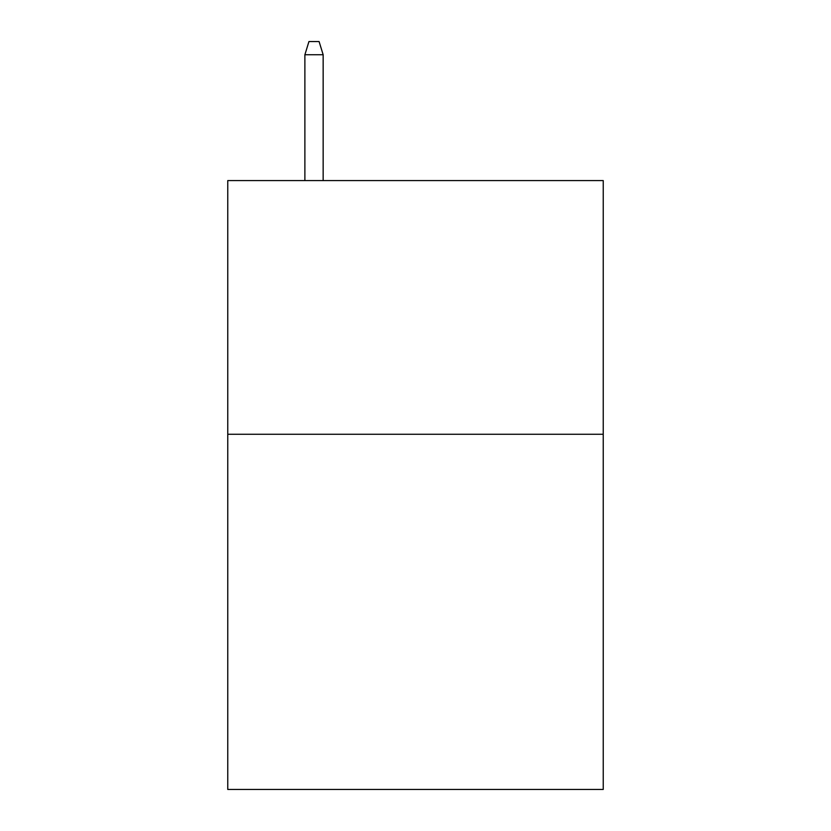 <?xml version="1.0" encoding="UTF-8"?>
<svg xmlns="http://www.w3.org/2000/svg" width="831" height="831" viewBox="0 0 831 831"><rect width="100%" height="100%" fill="white"/><g stroke="black" fill="none" stroke-linecap="round" stroke-linejoin="round"><path stroke-width="1.25" d="M603.233 434.27L603.233 789.45L227.767 789.45L227.767 180.576L603.233 180.576L603.233 434.27L227.767 434.27M323.155 180.576L323.155 54.742L304.884 54.742L304.884 180.576M304.884 54.742L308.945 41.55L319.094 41.55L323.155 54.742"/></g></svg>
